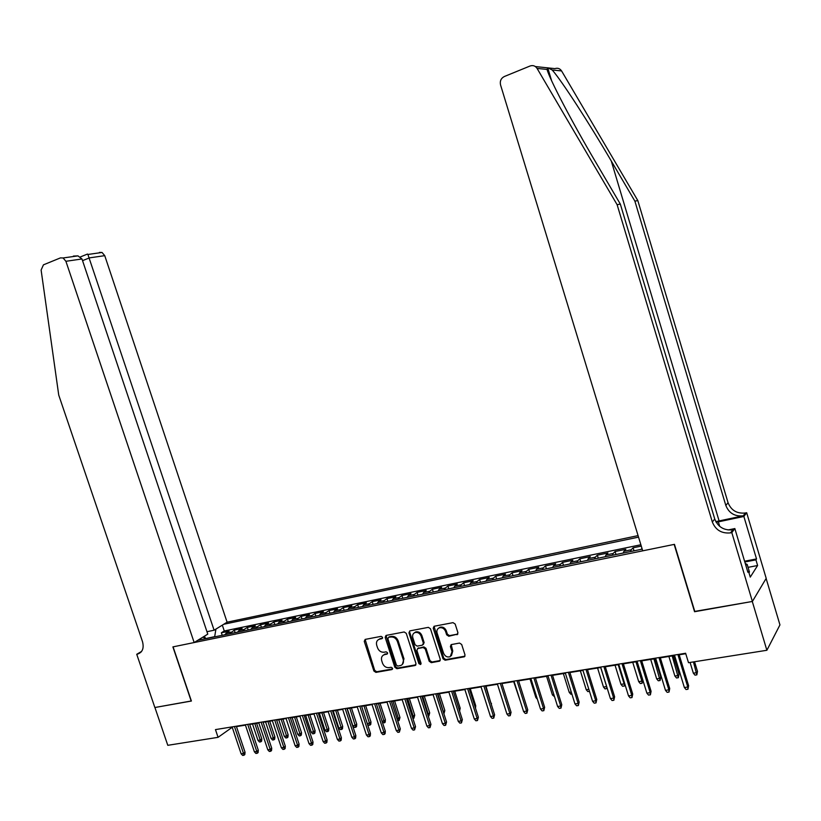 <?xml version="1.0" encoding="UTF-8"?>
<svg xmlns="http://www.w3.org/2000/svg" width="821" height="821" viewBox="0 0 821 821"><rect width="100%" height="100%" fill="white"/><g stroke="black" fill="none" stroke-linecap="round" stroke-linejoin="round"><path stroke-width="1.23" d="M382.555 637.322L381.118 636.357L365.201 639.395L364.247 641.334L373.894 671.003L375.926 672.389L391.884 669.587L392.571 668.232L391.135 667.268L389.051 667.627C386.024 667.832 383.848 666.344 382.514 663.194L381.714 660.71C380.985 657.826 381.786 655.835 384.105 654.727L387.04 654.111L387.563 652.798L386.137 651.833L384.054 652.213C381.036 652.428 378.85 650.95 377.527 647.79L376.716 645.306C375.977 642.299 376.839 640.267 379.323 639.21L381.981 638.666L382.555 637.322M456.876 634.746L457.933 632.734L455.173 624.063L453.018 622.646L434.063 626.279L433.211 628.229L443.012 658.811L445.136 660.228L464.347 656.79L465.014 654.922L461.679 644.485L459.524 643.059L451.14 644.618L450.401 646.527L452.043 651.679L450.206 656.687C447.25 657.549 445.023 656.39 443.556 653.198L437.1 633.053C436.485 630.518 437.234 628.783 439.338 627.829C442.18 627.265 444.264 628.476 445.587 631.452L446.665 634.828L448.8 636.244L457.841 634.048M694.782 611.409L752.293 601.475L766.876 650.273L779.95 624.894L766.126 578.466M694.566 611.727L674.164 544.405L173.087 646.856L191.396 701.042L154.923 707.507L167.792 745.314L218.068 737.33L232.22 727.293M766.876 650.273L688.501 662.701L685.627 653.259L215.461 729.602L218.068 737.33M406.251 633.35L404.168 631.965L386.003 635.433L385.172 637.363L394.87 667.309L396.923 668.694L414.985 665.523L415.99 663.573L406.251 633.35M409.792 630.897L428.346 627.357L430.461 628.753L440.251 659.294L439.574 661.151L431.292 662.66L429.188 661.244L425.237 648.939L423.133 647.533L417.673 648.559L416.914 650.448L421.029 663.224L420.547 664.517L418.864 663.604L408.95 632.837L409.792 630.897L408.95 632.837M641.283 546.119L633.094 547.802L634.017 550.819M630.518 551.538L631.216 549.783L623.95 551.271L625.859 549.3L615.093 551.517L616.007 554.514M612.415 555.253L613.143 553.498L605.98 554.975L607.961 552.995L597.339 555.181L598.252 558.157M594.558 558.916L595.317 557.161L588.257 558.619L590.299 556.638L579.821 558.803L580.734 561.759M576.947 562.529L577.738 560.784L570.78 562.221L572.884 560.23L562.549 562.364L563.463 565.3M559.573 566.1L560.404 564.355L553.539 565.761L555.704 563.781L545.503 565.885L546.417 568.799M542.445 569.61L543.297 567.865L536.524 569.261L538.761 567.27L528.693 569.353L529.607 572.247M525.543 573.079L526.435 571.344L519.744 572.719L522.033 570.728L512.109 572.771L513.012 575.644M508.866 576.496L509.79 574.762L503.191 576.126L505.541 574.125L495.74 576.147L496.643 579.01M492.415 579.872L493.359 578.148L486.853 579.482L489.254 577.491L479.587 579.482L480.49 582.325M476.18 583.208L477.155 581.484L470.731 582.807L473.194 580.806L463.649 582.777L464.542 585.589M460.16 586.492L461.166 584.768L454.824 586.081L457.328 584.08L447.917 586.02L448.81 588.821M444.346 589.735L445.382 588.021L439.122 589.304L441.677 587.313L432.39 589.232L433.272 592.003M428.747 592.936L429.804 591.223L423.626 592.495L426.232 590.494L417.058 592.393L417.94 595.153M413.343 596.097L414.42 594.394L408.324 595.646L410.982 593.645L401.921 595.512L402.803 598.252M398.134 599.217L399.242 597.514L393.218 598.755L395.917 596.754L386.978 598.601L387.861 601.321M383.12 602.296L384.249 600.603L378.307 601.824L381.057 599.823L372.221 601.649L373.103 604.348M368.301 605.334L369.45 603.64L363.58 604.851L366.371 602.85L357.648 604.656L358.52 607.345M353.666 608.34L354.836 606.647L349.038 607.848L351.87 605.847L343.26 607.622L344.132 610.29M339.217 611.306L340.407 609.623L334.681 610.793L337.554 608.802L329.047 610.557L329.919 613.205M324.942 614.231L326.153 612.558L320.498 613.718L323.412 611.717L315.007 613.451L315.88 616.089M310.841 617.125L312.072 615.452L306.49 616.602L309.445 614.601L301.143 616.314L302.005 618.931M296.925 619.978L298.167 618.316L292.656 619.445L295.642 617.454L287.442 619.137L288.304 621.743M283.163 622.8L284.435 621.138L278.986 622.256L282.014 620.266L273.916 621.938L274.768 624.524M269.575 625.592L270.868 623.929L265.491 625.038L268.549 623.047L260.544 624.689L261.396 627.265M256.152 628.342L257.466 626.69L252.15 627.778L255.239 625.787L247.337 627.418L248.178 629.974M242.893 631.062L244.217 629.409L238.962 630.497L242.092 628.506L234.272 630.118L229.788 633.75M235.124 632.652L234.272 630.118M638.071 535.61L227.099 622.195L104.749 255.659L89.427 257.876L82.552 260.657M638.543 537.129L223.743 624.268M197.748 640.329L642.207 549.146M640.862 544.754L224.266 630.969L221.372 632.775L229.1 631.185L224.595 634.818M244.217 629.409L247.337 627.418M257.466 626.69L260.544 624.689M270.868 623.929L273.916 621.938M284.435 621.138L287.442 619.137M298.167 618.316L301.143 616.314M312.072 615.452L315.007 613.451M326.153 612.558L329.047 610.557M340.407 609.623L343.26 607.622M354.836 606.647L357.648 604.656M369.45 603.64L372.221 601.649M384.249 600.603L386.978 598.601M399.242 597.514L401.921 595.512M414.42 594.394L417.058 592.393M429.804 591.223L432.39 589.232M445.382 588.021L447.917 586.02M461.166 584.768L463.649 582.777M477.155 581.484L479.587 579.482M493.359 578.148L495.74 576.147M509.79 574.762L512.109 572.771M526.435 571.344L528.693 569.353M543.297 567.865L545.503 565.885M560.404 564.355L562.549 562.364M577.738 560.784L579.821 558.803M595.317 557.161L597.339 555.181M613.143 553.498L615.093 551.517M631.216 549.783L633.094 547.802M215.923 629.102L214.65 636.86M214.579 636.665L205.322 638.676M205.661 638.697L204.45 636.193M236.448 726.606L245.448 725.148M249.687 724.461L258.831 722.973M263.079 722.285L272.377 720.776M276.646 720.089L286.088 718.549M290.367 717.862L299.973 716.302M304.273 715.604L314.033 714.024M318.343 713.326L328.267 711.715M332.587 711.007L342.675 709.375M347.016 708.667L357.268 707.004M361.62 706.296L372.057 704.613M376.418 703.905L387.03 702.181M391.401 701.473L402.187 699.718M406.58 699.01L417.561 697.224M421.953 696.516L433.119 694.699M437.531 693.991L448.892 692.144M453.315 691.426L464.871 689.558M469.304 688.829L481.065 686.931M485.519 686.202L497.475 684.262M501.939 683.544L514.11 681.563M518.585 680.845L530.961 678.834M535.456 678.105L548.059 676.063M552.564 675.324L565.382 673.251M569.897 672.512L582.951 670.398M587.487 669.669L600.767 667.514M605.313 666.775L618.839 664.579M623.396 663.84L637.158 661.603M641.724 660.864L655.753 658.596M660.33 657.847L674.605 655.538M679.193 654.789L685.761 653.721M222.224 635.3L221.372 632.775M224.266 630.969L222.327 625.14M205.424 638.748L203.013 637.075M238.962 630.497L237.628 632.139M252.15 627.778L250.836 629.43M265.491 625.038L264.188 626.69M278.986 622.256L277.714 623.919M292.656 619.445L291.393 621.107M306.49 616.602L305.258 618.264M320.498 613.718L319.277 615.391M334.681 610.793L333.48 612.476M349.038 607.848L347.858 609.531M363.58 604.851L362.42 606.545M378.307 601.824L377.167 603.517M393.218 598.755L392.11 600.449M408.324 595.646L407.237 597.349M423.626 592.495L422.558 594.209M439.122 589.304L438.086 591.017M454.824 586.081L453.808 587.795M470.731 582.807L469.745 584.521M486.853 579.482L485.899 581.206M503.191 576.126L502.257 577.851M519.744 572.719L518.841 574.454M536.524 569.261L535.651 571.005M553.539 565.761L552.697 567.506M570.78 562.221L569.969 563.965M588.257 558.619L587.477 560.374M605.98 554.975L605.241 556.73M623.95 551.271L623.242 553.036M641.858 548.018L641.509 549.29M382.565 638.102L378.45 639.6M383.376 655.086L387.584 653.537M365.129 639.415L374.674 670.357L376.706 671.742L392.592 668.951M386.044 635.423L395.63 666.662L397.682 668.048L415.929 664.825M388.569 637.424L387.892 638.789L396.399 665.102L397.846 666.077L400.976 665.41C403.183 664.251 403.922 662.27 403.214 659.479L397.385 641.437C396.04 638.245 393.834 636.768 390.775 637.004L388.744 637.229M402.372 664.425L403.973 658.842L403.214 659.479M389.349 636.809L391.545 636.388C394.603 636.152 396.8 637.63 398.144 640.811L403.973 658.842M417.776 648.467L423.872 646.897L425.976 648.303L429.927 660.597L432.02 662.003L440.189 660.546M409.71 632.232L419.603 662.958L421.05 663.943M421.122 636.142C419.829 633.207 417.797 632.006 415.036 632.529C412.932 633.443 412.193 635.167 412.809 637.701L415.077 644.731L417.171 646.127L422.374 645.173L423.39 643.192L421.122 636.142L421.861 635.516C420.578 632.591 418.546 631.39 415.775 631.913L414.307 632.858M423.277 644.536L424.129 642.566L423.39 643.192M421.861 635.516L424.129 642.566M438.568 628.198L440.066 627.213C442.909 626.649 444.982 627.86 446.306 630.836L447.383 634.202L449.518 635.618L457.584 634.12M451.406 655.753L452.761 651.032L452.043 651.679M451.191 644.598L452.761 651.032M434.052 626.279L443.73 658.155L445.854 659.571L464.943 656.184M261.807 738.869L261.612 741.168L260.791 741.825L259.487 742.02L257.989 740.409L260.329 740.049L261.807 738.869L256.624 723.332M260.791 741.825L254.838 723.619M257.989 740.409L252.499 723.999M234.457 726.523L243.498 753.442L245.038 752.21L244.832 754.55L243.981 755.238L243.498 753.442L241.117 753.791L232.097 726.903M245.038 752.21L236.325 726.216M243.981 755.238L242.657 755.433L241.117 753.791M745.283 563.524L747.192 564.448L749.47 572.093L748.865 572.422M747.192 564.448L745.776 565.187M206.964 631.708L214.096 630.22L87.909 254.469L102.04 252.468L104.749 255.659M214.096 630.22L227.099 622.195M191.201 701.072L172.892 646.897L194.156 642.545L65.906 261.294L63.094 257.968L60.456 257.886L43.451 264.834L41.112 270.027L58.732 395.075L142.495 641.622C144.178 648.241 142.485 652.418 137.435 654.142L136.738 654.286L154.861 707.517L191.365 700.96M136.738 654.286L141.612 651.402M194.156 642.545L207.775 634.13L81.977 258.964L65.906 261.294M141.222 651.905L137.425 654.142L141.222 651.895M99.464 252.396L102.04 252.468M73.408 256.07L77.964 255.875L81.977 258.964M87.375 254.1L87.909 254.469M535.374 66.552L554.883 68.625C557.685 67.712 559.912 68.482 561.585 70.934L637.814 200.56L634.89 201.145L725.826 505.449C728.966 513.187 734.774 516.645 743.251 515.824L715.82 521.622M634.89 201.145L611.276 160.998C588.893 122.678 561.328 80.171 552.184 69.97L547.71 67.774L547.063 69.436C549.393 78.857 572.309 122.606 595.882 162.466L620.317 204.06L714.752 519.016C718.006 527.031 724.009 530.633 732.753 529.822L730.69 532.85L731.809 532.613L752.395 601.454L694.853 611.666L674.462 544.344L642.72 550.829L500.543 84.902C499.753 81.084 501.005 78.293 504.289 76.538L530.079 65.998C532.993 65.033 535.323 65.834 537.078 68.41L617.125 204.706L712.33 521.992C715.604 530.058 721.649 533.691 730.444 532.891L730.69 532.85M637.814 200.56L728.053 502.709C731.172 510.395 736.94 513.823 745.365 513.002L746.669 512.725L766.198 578.353L752.395 601.454M620.317 204.06L617.125 204.706M744.596 561.225L756.521 558.927L755.925 559.85L744.821 561.985M747.654 571.457L748.526 571.293L750.261 577.122L757.609 565.525L755.925 559.85M748.526 571.293L747.89 572.268L734.836 528.56L731.809 532.613M746.669 512.725L743.867 516.471L716.199 522.3M756.521 558.927L743.867 516.471M728.022 529.966L734.836 528.56M730.444 532.891L732.989 529.781M757.609 565.525L748.054 567.342M274.891 736.848L274.696 739.157L273.886 739.813L272.572 740.019L271.063 738.397L273.434 738.028L274.891 736.848L269.688 721.218M273.886 739.813L267.923 721.495M271.063 738.397L265.552 721.885M288.13 734.795L287.935 737.114L287.134 737.781L285.8 737.987L284.292 736.355L286.683 735.985L288.13 734.795L282.906 719.073M287.134 737.781L281.162 719.35M284.292 736.355L278.76 719.74M301.533 732.722L301.328 735.062L300.537 735.719L299.193 735.924L297.674 734.282L300.096 733.912L301.533 732.722L296.289 716.897M300.537 735.719L294.554 717.174M297.674 734.282L292.132 717.575M315.09 730.628L314.884 732.979L314.104 733.635L312.739 733.851L311.221 732.199L313.673 731.819L315.09 730.628L309.825 714.701M314.104 733.635L308.111 714.978M311.221 732.199L305.658 715.378M247.716 724.368L256.778 751.451L258.307 750.22L258.102 752.58L257.25 753.268L256.778 751.451L254.377 751.81L245.315 724.758M258.307 750.22L249.553 724.071M257.25 753.268L255.916 753.462L254.377 751.81M261.129 722.193L270.222 749.44L271.73 748.208L271.525 750.579L270.694 751.266L270.222 749.44L267.79 749.809L258.697 722.583M271.73 748.208L262.956 721.895M270.694 751.266L269.339 751.472L267.79 749.809M274.707 719.986L283.83 747.408L285.318 746.166L285.123 748.557L284.292 749.245L283.83 747.408L281.367 747.777L272.244 720.386M285.318 746.166L276.513 719.689M284.292 749.245L282.927 749.45L281.367 747.777M288.448 717.759L297.602 745.345L299.08 744.103L298.875 746.505L298.054 747.202L297.602 745.345L295.108 745.725L285.965 718.159M299.08 744.103L290.244 717.462M298.054 747.202L296.668 747.408L295.108 745.725M328.81 728.504L328.605 730.864L327.836 731.532L326.45 731.737L324.931 730.074L327.415 729.695L328.81 728.504L323.525 712.474M327.836 731.532L321.832 712.751M324.931 730.074L319.348 713.162M302.364 715.491L311.549 743.262L313.006 742.02L312.801 744.431L311.99 745.129L311.549 743.262L309.024 743.641L299.839 715.902M313.006 742.02L304.139 715.204M311.99 745.129L310.595 745.335L309.024 743.641M342.696 726.349L342.501 728.73L341.731 729.397L340.335 729.612L338.806 727.929L341.32 727.55L342.696 726.349L337.4 710.227M341.731 729.397L335.717 710.504M338.806 727.929L333.203 710.914M316.444 713.203L325.67 741.158L327.107 739.906L326.902 742.338L326.101 743.036L325.67 741.158L323.115 741.537L313.899 713.623M327.107 739.906L318.209 712.926M326.101 743.036L324.685 743.241L323.115 741.537M356.755 724.173L356.55 726.564L355.801 727.232L354.385 727.447L352.845 725.764L355.401 725.374L356.755 724.173L351.439 707.948M355.801 727.232L349.777 708.225M352.845 725.764L347.232 708.636M330.709 710.894L339.966 739.013L341.382 737.761L341.177 740.214L340.387 740.911L339.966 739.013L337.38 739.403L328.133 711.314M341.382 737.761L332.454 710.606M340.387 740.911L338.95 741.117L337.38 739.403M367.254 723.537L369.645 723.168L370.979 721.967L365.653 705.65M370.979 721.967L370.784 724.379L370.045 725.046L364.011 705.916M370.045 725.046L368.608 725.271L367.377 723.906M345.159 708.544L354.436 736.848L355.842 735.595L355.637 738.058L354.857 738.756L354.436 736.848L351.819 737.248L342.542 708.975M355.842 735.595L346.883 708.266M354.857 738.756L353.399 738.972L351.819 737.248M382.073 721.259L384.074 720.941L385.388 719.74L380.041 703.31M385.388 719.74L385.193 722.162L384.454 722.829L378.419 703.576M384.454 722.829L382.453 722.449M359.783 706.173L369.101 734.662L370.476 733.399L370.271 735.873L369.512 736.581L369.101 734.662L366.443 735.062L357.145 706.604M370.476 733.399L361.486 705.896M369.512 736.581L368.034 736.796L366.443 735.062M397.077 718.939L399.971 717.482L394.614 700.949M399.971 717.482L399.057 720.592L393.002 701.206M399.057 720.592L397.682 720.807M374.602 703.761L383.951 732.445L385.306 731.183L385.1 733.666L384.341 734.374L383.951 732.445L381.262 732.845L371.923 704.202M385.306 731.183L376.285 703.494M384.341 734.374L382.853 734.6L381.262 732.845M412.275 716.589L414.738 715.194L409.361 698.558M414.738 715.194L413.835 718.324L407.78 698.815M413.835 718.324L412.881 718.467M389.606 701.329L398.985 730.197L400.32 728.925L399.375 732.137L398.985 730.197L396.266 730.598L386.896 701.77M400.32 728.925L391.268 701.062M399.375 732.137L397.857 732.363L396.266 730.598M427.669 714.219L429.701 712.885L424.293 696.136M429.701 712.885L428.798 716.025L422.733 696.382M428.798 716.025L428.275 716.107M404.804 698.856L414.215 727.919L415.529 726.647L414.595 729.879L414.215 727.919L411.465 728.33L402.054 699.307M415.529 726.647L406.446 698.589M414.595 729.879L413.066 730.105L411.465 728.33M443.258 711.807L444.838 710.534L439.42 693.683M444.838 710.534L443.956 713.695L437.891 693.93M420.208 696.362L429.65 725.61L430.933 724.338L430.009 727.591L429.65 725.61L426.858 726.031L417.417 696.813M430.933 724.338L421.82 696.095M430.009 727.591L428.459 727.817L426.858 726.031M459.042 709.313L460.181 708.164L454.742 691.2M460.181 708.164L459.606 711.037M435.807 693.827L445.28 723.27L446.542 721.998L445.629 725.261L445.28 723.27L442.447 723.691L432.985 694.279M446.542 721.998L437.398 693.571M445.629 725.261L444.058 725.497L442.447 723.691M474.959 706.532L475.718 705.752L470.259 688.675M475.718 705.752L475.513 708.266M451.612 691.261L461.115 720.9L462.346 719.627L461.464 722.911L461.115 720.9L458.251 721.331L448.759 691.723M462.346 719.627L453.182 691.005M461.464 722.911L459.863 723.147L458.251 721.331M491.081 703.71L485.981 686.13M491.451 703.32L491.348 704.551M467.631 688.655L477.165 718.508L478.376 717.226L477.494 720.53L477.165 718.508L474.261 718.939L464.737 689.127M478.376 717.226L469.171 688.409M477.494 720.53L475.882 720.766L474.261 718.939M483.867 686.017L493.431 716.076L494.611 714.783L493.749 718.108L493.431 716.076L490.486 716.517L480.921 686.5M494.611 714.783L485.375 685.771M493.749 718.108L492.107 718.354L490.486 716.517M520.186 700.806L513.689 681.635M500.317 683.349L509.913 713.613L511.062 712.32L510.21 715.666L509.913 713.613L506.926 714.054L497.331 683.831M511.062 712.32L501.805 683.113M510.21 715.666L508.558 715.912L506.926 714.054M537.406 699.287L535.867 697.511L530.027 678.988M535.867 697.511L536.801 697.368M516.984 680.64L526.62 711.109L527.739 709.816L526.908 713.182L526.62 711.109L523.593 711.561L513.967 681.132M527.739 709.816L518.451 680.404M526.908 713.182L525.224 713.428L523.593 711.561M554.544 696.711L552.43 694.956L546.581 676.299M552.43 694.956L553.918 694.72M533.886 677.9L543.543 708.585L544.641 707.281L543.83 710.668L543.543 708.585L540.485 709.036L530.828 678.392M544.641 707.281L535.323 677.664M543.83 710.668L542.127 710.924L540.485 709.036M571.888 694.053L570.821 694.217L569.22 692.36L563.35 673.579M569.22 692.36L571.262 692.041M551.024 675.119L560.712 706.019L561.78 704.716L560.979 708.123L560.712 706.019L557.603 706.481L547.915 675.621M561.78 704.716L552.42 674.883M560.979 708.123L559.255 708.379L557.603 706.481M589.478 691.354L587.846 691.6L586.235 689.732L580.344 670.819M586.235 689.732L588.852 689.332M568.389 672.296L578.117 703.412L579.144 702.109L578.364 705.537L578.117 703.412L574.967 703.884L565.248 672.81M579.144 702.109L569.764 672.071M578.364 705.537L576.619 705.793L574.967 703.884M607.191 688.214L605.098 688.952L603.486 687.064L606.616 686.582L600.705 667.524M606.832 688.686L606.668 686.52M603.486 687.064L597.575 668.027M585.999 669.433L595.759 700.775L596.754 699.471L595.995 702.909L595.759 700.775L592.567 701.257L582.818 669.957M596.754 699.471L587.343 669.218M595.995 702.909L594.219 703.176L592.567 701.257M624.935 684.303L624.35 685.997L622.585 686.264L620.974 684.365L624.145 683.883L618.213 664.682M624.35 685.997L624.607 683.246M620.974 684.365L615.042 665.195M603.866 666.529L613.646 698.107L614.621 696.793L613.872 700.262L613.646 698.107L610.413 698.589L600.633 667.063M614.621 696.793L605.169 666.324M613.872 700.262L612.076 700.529L610.413 698.589M642.094 683.267L641.909 681.132L642.792 679.891L642.094 683.267L640.308 683.544L638.697 681.635L641.909 681.132L635.957 661.798M638.697 681.635L632.745 662.321M621.979 663.594L631.79 695.387L632.724 694.073L631.996 697.563L631.79 695.387L628.506 695.88L618.695 664.127M632.724 694.073L623.252 663.389M631.996 697.563L630.179 697.829L628.506 695.88M660.772 677.109L660.094 680.506L658.288 680.783L656.656 678.854L659.92 678.351L660.772 677.109L655.127 658.688M660.094 680.506L653.947 658.883M656.656 678.854L650.694 659.407M640.349 660.607L650.201 692.637L651.094 691.323L650.386 694.833L650.201 692.637L646.866 693.14L637.024 661.151M651.094 691.323L641.591 660.412M650.386 694.833L648.539 695.1L646.866 693.14M678.998 674.287L678.341 677.705L676.504 677.982L674.883 676.042L678.187 675.539L678.998 674.287L673.343 655.733M678.341 677.705L672.194 655.928M674.883 676.042L668.899 656.461M658.986 657.58L668.858 689.845L669.72 688.532L669.033 692.062L668.858 689.845L665.482 690.348L655.61 658.134M669.72 688.532L660.187 657.385M669.033 692.062L667.155 692.339L665.482 690.348M697.491 671.424L696.844 674.862L694.987 675.149L693.355 673.189L696.711 672.676L697.491 671.424L694.545 661.747M696.844 674.862L693.437 661.921M693.355 673.189L690.081 662.455M677.889 654.511L687.793 687.013L688.614 685.699L687.947 689.25L687.793 687.013L684.365 687.526L674.462 655.066M688.614 685.699L679.049 654.327M687.947 689.25L686.048 689.527L684.365 687.526M231.132 632.108L225.939 633.176M380.585 638.471L379.805 639.087M387.553 653.608L386.886 654.152M385.583 653.906L384.813 654.532M392.571 669.002L391.884 669.587M376.706 671.742L375.926 672.389M374.674 670.357L373.894 671.003M365.037 640.719L364.247 641.334M382.524 638.184L381.878 638.697M415.734 664.877L414.985 665.523M397.682 668.048L396.923 668.694M395.63 666.662L394.87 667.309M385.952 636.747L385.172 637.363M398.144 640.811L397.385 641.437M391.545 636.388L390.775 637.004M439.943 660.618L439.214 661.264M432.02 662.003L431.292 662.66M429.927 660.597L429.188 661.244M425.976 648.303L425.237 648.939M423.872 646.897L423.133 647.533M418.669 647.851L417.92 648.487M419.603 662.958L418.864 663.604M449.518 635.618L448.8 636.244M447.383 634.202L446.665 634.828M446.306 630.836L445.587 631.452M451.109 645.881L450.401 646.527M464.645 656.266L463.947 656.923M445.854 659.571L445.136 660.228M443.73 658.155L443.012 658.811M433.95 627.613L433.211 628.229M611.276 160.998L719.093 520.894M714.752 519.016L712.33 521.992M725.826 505.449L728.053 502.709M561.585 70.934L552.184 69.97M547.063 69.436L537.078 68.41M743.477 515.773L745.591 512.951M719.719 526.394L718.354 521.817M380.102 638.594L379.323 639.21M384.885 654.091L384.105 654.727M415.867 664.938L415.303 665.431M389.236 636.839L388.466 637.445M440.128 660.648L439.574 661.151M418.412 647.923L417.673 648.559M415.775 631.913L415.036 632.529M440.066 627.213L439.338 627.829M464.891 656.277L464.347 656.79M457.831 634.058L457.143 634.664M63.094 257.968L77.964 255.875M87.508 254.048L80.417 256.922M547.71 67.774L551.589 80.643M743.251 515.824L745.365 513.002"/></g></svg>
